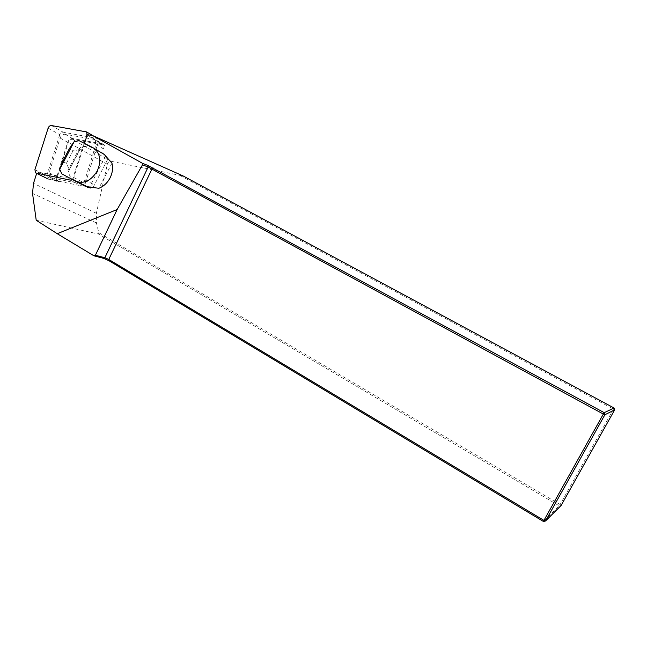 <?xml version="1.0" encoding="UTF-8"?>
<svg xmlns="http://www.w3.org/2000/svg" width="647" height="647" viewBox="0 0 647 647"><rect width="100%" height="100%" fill="white"/><g stroke="black" fill="none" stroke-linecap="round" stroke-linejoin="round"><path stroke-width="0.49" stroke-dasharray="3.23 2.43" d="M56.669 179.162L58.036 181.338L58.998 181.742L56.046 181.128L68.275 142.397C69.148 140.221 70.523 139.186 72.391 139.283L102.857 144.734L101.045 143.626L72.626 138.555C70.377 138.434 68.736 139.679 67.684 142.291L56.839 176.615L56.669 179.162M87.313 187.557C89.626 187.743 91.324 186.498 92.4 183.821L90.992 188.317L87.313 187.557L79.791 183.732C82.12 183.918 83.827 182.656 84.919 179.947L96.023 144.491L103.35 148.745L102.857 144.734L104.515 145.033L103.35 148.745M36.216 220.255L98.538 234.028L559.275 505.873L543.44 521.482M111.955 163.173L98.854 188.261M87.248 134.649L86.658 134.544L72.69 178.976L37.186 171.795L36.685 173.38M104.515 145.033L86.658 134.544M180.408 175.669L613.493 409.139L560.1 504.547L561.151 505.436L559.275 505.873L560.1 504.547L98.789 232.702L96.419 222.924L96.371 213.308L107.329 164.273C108 162.138 109.27 161.143 111.155 161.305L183.295 176.033M37.186 171.795L56.046 181.128M98.538 234.028L98.789 232.702M614.65 409.875L613.493 409.139L614.043 407.998M84.919 179.947L92.4 183.821M72.69 178.976L90.992 188.317M96.023 144.491L95.149 140.027L93.71 139.323L65.096 134.269C62.84 134.155 61.174 135.417 60.114 138.054L49.132 172.741C48.557 174.868 48.954 176.461 50.32 177.513L79.791 183.732M51.291 177.909L58.998 181.742M62.678 161.426L66.398 163.392L69.326 169.563L79.686 149.7L79.508 148.131L81.223 147.12L88.267 145.923L101.773 152.757L92.78 147.605M84.547 185.77L61.869 173.889M69.326 169.563L67.975 170.242L68.145 172.191L71.194 178.637M88.267 145.923L79.169 140.722M66.398 163.392L72.949 150.84L69.261 148.802M79.686 149.7L72.949 150.84M84.506 143.416L73.782 177.537L72.424 179.526M48.129 128.114L59.767 134.689C60.47 132.934 61.578 132.093 63.082 132.166L97.851 138.579L98.417 141.547L85.307 183.449C84.579 185.26 83.439 186.101 81.878 185.972L48.234 179.065L36.669 173.42M59.767 134.689L46.794 175.612L47.603 178.807M111.155 161.305L72.391 139.283M107.329 164.273L68.275 142.397M96.371 213.308L33.507 183.36M96.419 222.924L32.536 193.413M105.696 156.008L89.448 187.12M68.145 172.191L81.223 147.12M75.723 181.281L75.319 181.071M79.508 148.131L67.975 170.242M93.031 187.493L108.041 158.75M65.096 134.269L72.626 138.555M93.71 139.323L101.045 143.626M49.132 172.741L56.839 176.615M60.114 138.054L67.684 142.291M85.614 131.446L96.872 138.102M51.485 125.55L63.082 132.166M34.898 169.708L46.794 175.612M70.313 180.109L81.878 185.972M73.782 177.537L85.307 183.449M87.167 134.94L98.417 141.547M102.477 144.321L95.149 140.027M58.036 181.338L50.32 177.513M97.851 138.579L93.16 135.805"/><path stroke-width="0.97" d="M543.44 521.482L545.51 521.005L561.151 505.436L614.65 409.875L604.888 414.759L545.51 521.005L543.941 520.406L543.44 521.482L108.906 260.676L103.544 258.323L104.854 257.741L95.384 255.242L117.131 209.531L142.502 164.791L148.139 167.039L104.854 257.741L108.753 259.455L543.941 520.406L603.344 414.064L148.139 167.039L147.848 165.446L604.217 412.673L614.043 407.998L183.295 176.033L92.683 135.595L87.248 134.649M36.685 173.38L33.507 183.36L32.536 193.413L36.216 220.255L57.227 233.696L93.912 255.791L103.544 258.323M95.384 255.242L93.912 255.791M75.723 181.281L84.547 185.77L89.448 187.12L98.854 188.261C103.544 186.473 107.24 183.085 109.966 178.095C112.513 173.008 113.176 168.034 111.955 163.173L104.248 154.455L92.78 147.605L79.169 140.722L74.179 141.588L59.726 169.312L61.869 173.889L75.319 181.071C83.698 184.266 90.968 180.958 97.139 171.148C101.175 162.227 100.552 154.948 95.271 149.311M57.227 233.696L117.131 209.531M92.683 135.595L142.251 163.19L142.502 164.791M142.251 163.19L147.848 165.446M614.043 407.998L614.65 409.875M603.344 414.064L604.888 414.759L604.217 412.673L603.344 414.064M101.773 152.757L104.248 154.455M74.179 141.588L69.261 148.802L62.678 161.426L59.726 169.312M84.506 143.416L87.167 134.94L86.601 131.931L51.485 125.55C49.965 125.478 48.848 126.335 48.129 128.114L34.898 169.708L35.698 172.943L70.313 180.109L72.424 179.526M153.202 168.002L152.029 168.899L108.753 259.455L108.906 260.676M36.329 173.202L48.234 179.065M36.669 173.42L36.078 173.137M93.16 135.805L86.601 131.931"/></g></svg>
